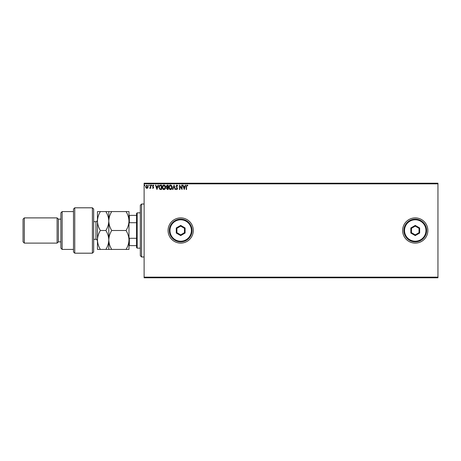 <?xml version="1.0" encoding="UTF-8"?>
<svg xmlns="http://www.w3.org/2000/svg" width="461" height="461" viewBox="0 0 461 461"><rect width="100%" height="100%" fill="white"/><g stroke="black" fill="none" stroke-linecap="round" stroke-linejoin="round"><path stroke-width="0.69" d="M402.637 230.5A12.608 12.608 0 0 0 415.252 243.108A12.608 12.608 0 0 0 427.86 230.5A12.608 12.608 0 0 0 415.252 217.892A12.608 12.608 0 0 0 402.637 230.5M168.075 230.5A12.608 12.608 0 0 0 180.689 243.108A12.608 12.608 0 0 0 193.297 230.5A12.608 12.608 0 0 0 180.689 217.892A12.608 12.608 0 0 0 168.075 230.5M437.95 277.793L144.114 277.793L144.114 277.159L437.95 277.159L437.95 277.793M437.95 183.841L144.114 183.841L144.114 183.207L437.95 183.207L437.95 277.159M147.802 187.846L146.886 188.382L145.97 187.852L145.641 186.705L146.886 185.045L148.131 186.705L147.802 187.846M150.735 185.103L150.735 188.324L150.395 187.852L149.808 188.382L149.71 187.927L150.344 187.293L150.395 185.103L150.735 185.103M153.087 188.382L152.435 187.927L153.398 187.552L152.435 185.973L153.15 185.045L153.847 185.483L153.651 185.777L153.19 185.443L152.775 185.962L153.738 187.535L153.087 188.382M160.52 185.103L161.546 185.103L161.546 189.517L159.823 189.356L158.826 187.252C158.78 185.979 159.339 185.259 160.52 185.103M168.109 185.103L168.109 189.517L167.481 189.517L166.467 188.422L166.882 187.483L166.185 186.353L167.228 185.103L168.109 185.103M174.051 185.103L175.462 189.517L175.094 189.517L174.022 186.163L172.95 189.517L172.581 189.517L174.051 185.103M181.743 185.103L182.083 185.103L182.083 189.517L179.876 186.221L179.876 189.517L179.536 189.517L179.536 185.103L181.743 188.382L181.743 185.103M186.555 186.578L186.555 189.517L186.215 189.517L186.215 186.532L187.022 184.988L187.858 185.495L187.685 185.835L187.028 185.443L186.555 186.578M144.114 183.841L144.114 277.159M184.233 189.517L182.763 185.103L183.132 185.103L183.587 186.515L184.826 186.515L185.282 185.103L185.65 185.103L184.233 189.517M176.851 184.988L177.842 185.95L177.566 186.175L176.874 185.443L176.258 186.186L177.618 188.595L176.828 189.627L175.975 188.883L176.24 188.607L176.828 189.177L177.278 188.618L175.918 186.181L176.851 184.988M172.184 187.287C172.207 188.549 171.648 189.327 170.507 189.627C169.337 189.356 168.766 188.584 168.789 187.31C168.766 186.048 169.331 185.276 170.478 184.988C171.63 185.264 172.201 186.031 172.184 187.287M165.62 187.287C165.643 188.549 165.084 189.327 163.943 189.627C162.773 189.356 162.203 188.584 162.226 187.31C162.203 186.048 162.768 185.276 163.914 184.988C165.067 185.264 165.632 186.031 165.62 187.287M156.959 189.517L155.49 185.103L155.858 185.103L156.314 186.515L157.553 186.515L158.008 185.103L158.377 185.103L156.959 189.517M151.813 185.414L151.531 185.777L151.243 185.414L151.531 185.045L151.813 185.414M149.208 185.414L148.926 185.777L148.644 185.414L148.926 185.045L149.208 185.414M144.961 185.414L144.679 185.777L144.397 185.414L144.679 185.045L144.961 185.414M183.732 186.97L184.21 188.451L184.682 186.97L183.732 186.97M169.129 187.31L170.489 189.177L171.844 187.287L170.489 185.443L169.129 187.31M167.418 189.062L167.769 189.062L167.769 187.644L166.807 188.411L167.418 189.062M167.597 187.195L167.769 185.553L167.383 185.553L166.525 186.353L167.055 187.143L167.597 187.195M162.56 187.31L163.926 189.177L165.28 187.287L163.926 185.443L162.56 187.31M161.206 189.062L161.206 185.553L159.932 185.668L159.166 187.252L160.007 188.935L161.206 189.062M156.458 186.97L156.93 188.451L157.408 186.97L156.458 186.97M145.981 186.699L146.886 187.984L147.791 186.699L146.886 185.443L145.981 186.699M141.59 256.984L140.334 255.722L140.334 205.278L141.59 204.016L141.59 256.984L144.114 256.984M137.176 248.156L136.548 247.522L136.548 213.478L137.176 212.844L137.176 248.156L140.334 248.156M136.548 222.703L129.362 222.703L128.982 223.568M128.982 237.432L129.362 238.297L129.362 245.632L128.982 245.632M136.548 238.297L129.362 238.297M128.982 215.368L129.362 215.368L129.362 222.703M136.548 215.368L129.362 215.368M136.548 245.632L129.362 245.632M92.407 207.802L93.669 209.064L93.669 251.937L92.407 253.198L92.407 207.802L74.757 207.802L74.757 253.198L92.407 253.198M62.143 249.418L60.881 248.156L60.881 212.844L62.143 211.582L62.143 249.418L73.495 249.418M60.881 241.852L58.363 241.852L58.363 219.148L57.101 217.892L57.101 243.108L24.312 243.108L24.312 217.892L57.101 217.892M24.312 243.108L23.05 241.852L23.05 219.148L24.312 217.892M74.757 253.198L73.495 251.937L73.495 209.064L74.757 207.802M100.383 211.582C98.545 214.567 97.565 217.719 97.455 221.044C97.576 224.403 98.55 227.555 100.383 230.5C98.545 233.462 97.571 236.614 97.455 239.956C97.571 243.293 98.545 246.445 100.383 249.418L97.455 249.418L97.455 211.582L105.88 211.582C107.707 214.526 108.681 217.678 108.802 221.044C108.917 217.719 109.891 214.567 111.729 211.582L126.055 211.582C127.887 214.526 128.861 217.678 128.982 221.044C128.873 224.363 127.893 227.515 126.055 230.5C127.893 233.468 128.867 236.62 128.982 239.956C128.867 243.299 127.887 246.451 126.055 249.418L128.982 249.418L128.982 211.582L126.055 211.582M108.802 249.418L108.802 239.956C108.687 243.304 107.713 246.456 105.88 249.418L111.729 249.418C109.897 246.451 108.923 243.293 108.802 239.956C108.923 236.62 109.897 233.462 111.729 230.5C109.902 227.555 108.929 224.403 108.802 221.044L108.802 211.582L105.88 211.582M111.729 230.5L126.055 230.5M111.729 211.582L108.802 211.582M111.729 249.418L126.055 249.418M108.802 239.956L108.802 221.044C108.692 224.363 107.718 227.515 105.88 230.5C107.713 233.468 108.687 236.62 108.802 239.956M100.383 230.5L105.88 230.5M100.383 249.418L105.88 249.418M191.407 230.5A10.718 10.718 0 0 0 180.689 219.782A10.718 10.718 0 0 0 169.965 230.5A10.718 10.718 0 0 0 180.689 241.218A10.718 10.718 0 0 0 191.407 230.5M169.337 230.5A11.352 11.352 0 0 1 180.689 219.148A11.352 11.352 0 0 1 192.035 230.5A11.352 11.352 0 0 1 180.689 241.852A11.352 11.352 0 0 1 169.337 230.5M176.275 233.047L176.275 227.953L180.689 225.406L185.103 227.953L185.103 233.047L180.689 235.594L176.275 233.047L176.903 232.684L180.689 234.868L184.469 232.684L184.469 228.316L180.689 226.132L176.903 228.316L176.903 232.684M180.689 235.594L180.689 234.868M184.469 232.684L185.103 233.047M184.469 228.316L185.103 227.953M180.689 226.132L180.689 225.406M176.275 227.953L176.903 228.316M425.97 230.5A10.718 10.718 0 0 0 415.252 219.782A10.718 10.718 0 0 0 404.533 230.5A10.718 10.718 0 0 0 415.252 241.218A10.718 10.718 0 0 0 425.97 230.5M403.899 230.5A11.352 11.352 0 0 1 415.252 219.148A11.352 11.352 0 0 1 426.598 230.5A11.352 11.352 0 0 1 415.252 241.852A11.352 11.352 0 0 1 403.899 230.5M410.837 233.047L410.837 227.953L415.252 225.406L419.666 227.953L419.666 233.047L415.252 235.594L410.837 233.047L411.466 232.684L415.252 234.868L419.032 232.684L419.032 228.316L415.252 226.132L411.466 228.316L411.466 232.684M415.252 235.594L415.252 234.868M419.032 232.684L419.666 233.047M419.032 228.316L419.666 227.953M415.252 226.132L415.252 225.406M410.837 227.953L411.466 228.316M93.669 239.328L95.94 239.328L95.94 221.672C96.314 222.052 96.822 221.551 97.455 220.156M141.59 204.016L144.114 204.016M137.176 212.844L140.334 212.844M58.363 219.148L60.881 219.148M62.143 211.582L73.495 211.582M58.363 241.852L57.101 243.108M95.94 239.328C96.309 238.936 96.81 239.443 97.455 240.844M93.669 221.672L95.94 221.672"/></g></svg>
